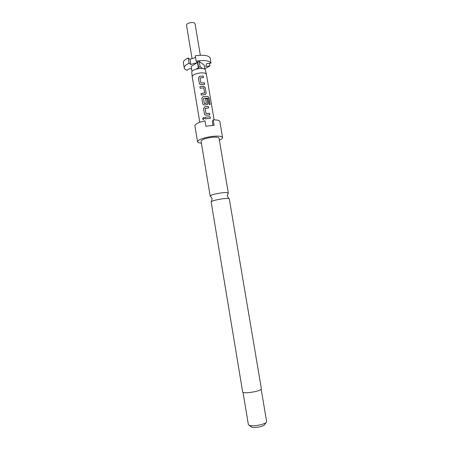 <?xml version="1.0" encoding="UTF-8"?>
<svg xmlns="http://www.w3.org/2000/svg" width="450" height="450" viewBox="0 0 450 450"><rect width="100%" height="100%" fill="white"/><g stroke="black" fill="none" stroke-linecap="round" stroke-linejoin="round"><path stroke-width="0.67" d="M203.85 117.63L203.524 117.546L202.601 118.823L203.175 119.543M204.3 118.288L203.484 117.523L202.534 118.811L203.333 119.554L204.3 118.288M229.292 198.889L229.292 198.849C228.87 198.292 226.344 198.315 221.726 198.922C215.342 199.946 211.815 200.936 211.14 201.887L211.151 201.926M210.645 196.352L210.167 196.009C210.932 194.996 214.453 193.989 220.731 192.994C225.264 192.409 227.784 192.403 228.296 192.977L227.959 193.449M210.172 196.042L201.077 141.188C201.639 139.629 205.082 138.358 211.404 137.379C216 136.901 218.542 137.166 219.043 138.184L228.302 193.005M243.023 392.394L248.383 424.693L249.249 425.413C251.511 426.037 254.953 425.897 259.577 424.991C262.688 424.299 264.847 423.501 266.057 422.601L266.642 421.639L261.186 389.357M251.078 426.741L251.713 427.202C253.417 427.674 255.999 427.573 259.453 426.898C261.776 426.381 263.396 425.779 264.308 425.093L264.752 424.457M201.403 143.168C199.013 142.993 197.719 142.521 197.533 141.756C198.304 139.579 203.107 137.807 211.944 136.44C218.351 135.776 221.895 136.148 222.576 137.559C222.649 138.352 221.58 139.213 219.375 140.158M212.934 125.308L212.304 121.567L213.21 119.846C217.305 119.829 219.521 120.403 219.864 121.573L222.576 137.559M213.21 119.846L214.121 125.263L205.898 126.242L204.992 120.814C198.461 122.316 195.092 123.964 194.889 125.752L197.533 141.756M211.14 201.887L242.674 392.029C243.697 393.064 247.5 393.002 254.076 391.838C258.778 390.808 261.219 389.829 261.399 388.896L229.292 198.849M204.806 68.794L209.914 65.959L209.458 63.281M192.066 58.573L186.497 25.138C186.677 23.839 188.263 22.967 191.267 22.534C193.466 22.416 194.721 22.809 195.036 23.709L200.334 55.226M199.778 122.242L192.201 76.663C192.617 74.919 195.3 73.676 200.256 72.945C203.867 72.664 205.92 73.114 206.415 74.284L214.099 119.846M192.201 76.663L191.779 72.124C191.812 71.021 193.275 70.026 196.161 69.148L199.451 68.529L202.528 68.507C204.21 68.704 205.149 69.154 205.341 69.857L206.415 74.284M205.268 118.879L210.375 118.288L210.105 116.707L205.009 117.304L205.268 118.879M206.201 115.234L209.807 114.924L209.542 113.349L206.027 113.535L205.183 108.405L208.654 108.056L208.389 106.487L204.784 106.779L203.541 108.529L204.463 114.041L205.076 114.998L206.201 115.234M204.486 104.996L207.157 104.647L207.844 103.247L207.09 98.752L205.611 98.792L206.359 103.252L204.345 103.478L203.496 98.404L204.48 98.168L208.007 98.196L209.047 104.389L210.172 104.546L209.064 97.987L207.782 96.362L203.079 96.576L201.836 98.319L202.753 103.815L203.304 104.726L204.486 104.996M201.291 95.085L205.487 94.444L206.134 93.071L205.217 87.604L203.597 86.169L199.89 86.692L200.149 88.251L203.771 87.84L204.621 92.897L201.032 93.516L201.291 95.085M201.077 84.634L204.677 84.386L204.412 82.828L200.908 82.957L200.064 77.918L203.535 77.586L203.271 76.033L199.676 76.269L198.439 78.008L199.35 83.464L199.811 84.296L201.077 84.634M184.236 67.972L183.375 62.764C183.218 61.155 184.821 59.552 188.201 57.966L189.079 63.264C185.692 64.828 184.084 66.403 184.236 67.972C184.421 68.94 185.344 69.694 186.998 70.239L189.534 68.659L191.571 68.906M189.079 63.264L190.817 64.479L189.945 59.214L188.201 57.966M195.547 57.521L189.945 59.214M195.266 55.822C203.377 54.602 208.339 55.299 210.139 57.909L211.022 63.129C209.233 60.581 204.278 59.917 196.155 61.144L195.266 55.822M211.022 63.129L206.752 63.551L205.695 66.386L209.914 65.959M190.817 64.479L197.471 62.494L191.166 66.487L191.987 71.404M197.471 62.494L198.354 67.787L196.161 69.148M204.879 69.216L204.199 65.183L199.198 61.397L200.093 66.707L198.354 67.787M198.647 67.607L197.758 62.308L196.155 61.144M199.198 61.397L197.758 62.308M202.528 68.507L200.093 66.707M205.009 117.304L210.105 116.707M205.031 117.326L205.29 118.873M210.313 118.288L210.054 116.747M206.151 113.625L209.542 113.349M206.027 113.563L205.172 108.444M208.592 108.056L208.389 106.487M208.339 106.526L204.784 106.779M204.789 106.813L203.541 108.529M203.563 108.557L204.463 114.041M204.486 114.069L204.778 114.733M209.751 114.924L209.492 113.389M210.077 104.529L209.064 97.987M208.98 98.021L207.782 96.362M207.709 96.401L203.079 96.576M203.079 96.609L201.836 98.319M201.859 98.347L202.753 103.815M202.776 103.843L203.051 104.484M207.411 104.501L207.844 103.247M207.793 103.281L207.09 98.752M205.616 98.826L207.039 98.792M206.241 103.399L204.469 103.567M204.345 103.511L203.496 98.404M205.723 94.297L206.134 93.071M206.083 93.105L205.217 87.604M205.166 87.643L203.597 86.169M203.563 86.209L199.89 86.692M199.912 86.721L200.171 88.245M204.502 93.043L201.032 93.516M201.054 93.549L201.313 95.079M201.032 83.042L204.412 82.828M200.908 82.991L200.064 77.918M203.473 77.586L203.271 76.033M203.22 76.073L199.676 76.269M199.682 76.309L198.439 78.008M198.461 78.041L199.35 83.464M199.373 83.498L199.614 84.088M204.615 84.381L204.362 82.867M228.842 198.568L227.424 196.161C227.053 196.29 227.346 195.227 228.296 192.977M211.477 201.476L212.029 198.737C212.422 198.737 211.804 197.831 210.167 196.009M264.308 425.093L266.057 422.601M251.713 427.202L249.249 425.413"/></g></svg>
